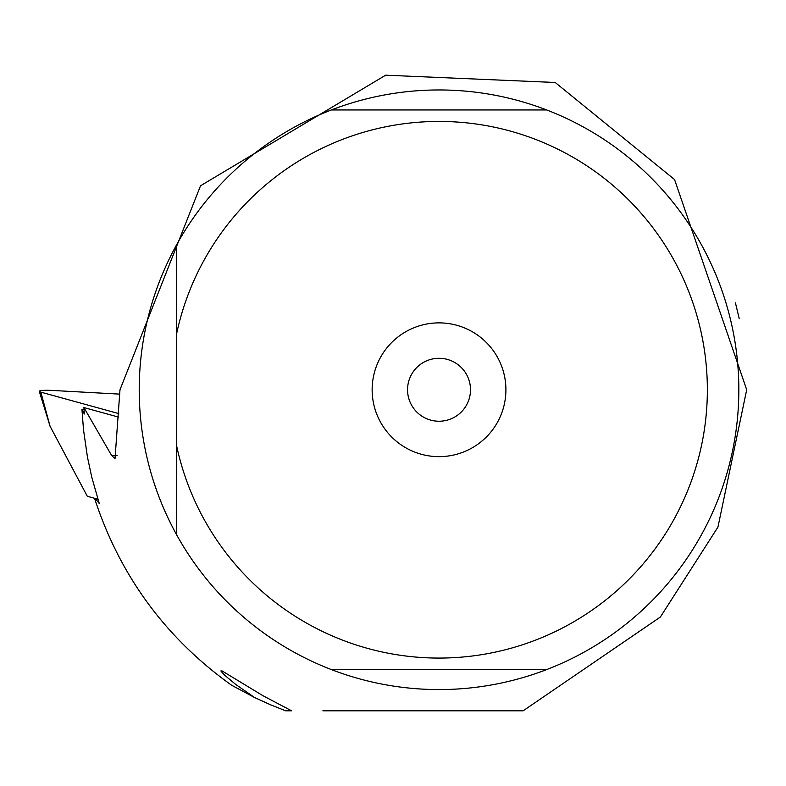 <?xml version="1.0" encoding="UTF-8"?>
<svg xmlns="http://www.w3.org/2000/svg" width="786" height="786" viewBox="0 0 786 786"><rect width="100%" height="100%" fill="white"/><g stroke="black" fill="none" stroke-linecap="round" stroke-linejoin="round"><path stroke-width="1.18" d="M119.669 394.12L52.161 390.436L119.669 394.12M40.833 392.126L118.735 413.593L40.833 392.126A12.586 1.533 -177 0 1 39.3 391.369A12.586 1.533 -177 0 1 52.161 390.436A12.586 1.533 -177 0 0 40.833 392.126L50.068 426.248L87.315 496.3L97.896 499.208M81.931 409.359L84.328 414.006L83.906 407.561L111.661 455.546L115.021 458.572L119.983 389.768L200.528 185.781L385.651 75.191L555.201 82.481L674.565 179.572L746.7 389.768L717.952 527.082L660.378 617.02L523.122 710.809L322.869 710.809M331.397 109.952L546.663 109.952A299.8 299.8 0 0 1 546.663 669.584A299.8 299.8 0 0 1 176.526 244.947A299.8 299.8 0 0 1 738.83 389.768M254.684 697.575L235.967 684.626L224.757 675.282L221.151 671.391L220.954 670.88L222.251 671.038L262.868 695.659L291.577 710.809L285.691 710.809L270.836 704.924L254.684 697.575L231.556 685.215C165.669 638.045 120.071 575.971 94.772 498.982M95.293 498.491L99.282 503.512L91.736 477.102L87.433 456.961L83.503 429.775L81.931 409.231M83.906 407.561L118.637 417.13M739.213 318.576L735.421 302.865M82.54 409.368L84.033 409.771M176.526 534.588L176.526 445.357L176.526 534.588M176.526 334.168L176.526 244.947L176.526 334.168A268.331 268.331 0 0 1 439.03 121.437A268.331 268.331 0 0 1 701.534 445.357A268.331 268.331 0 0 1 176.526 445.357L176.526 334.168M331.397 669.584L546.663 669.584M372.142 389.768A66.889 66.889 0 0 0 439.03 456.646A66.889 66.889 0 0 0 505.909 389.768A66.889 66.889 0 0 0 439.03 322.879A66.889 66.889 0 0 0 372.142 389.768M470.5 389.768A31.479 31.479 0 0 0 439.03 358.288A31.479 31.479 0 0 0 407.551 389.768A31.479 31.479 0 0 0 439.03 421.237A31.479 31.479 0 0 0 470.5 389.768A31.479 31.479 0 0 1 439.03 421.237A31.479 31.479 0 0 1 407.551 389.768A31.479 31.479 0 0 1 439.03 358.288A31.479 31.479 0 0 1 470.5 389.768M117.173 455.448A629.507 76.714 -177 0 1 111.661 455.546M50.068 426.248L39.3 391.369"/></g></svg>
